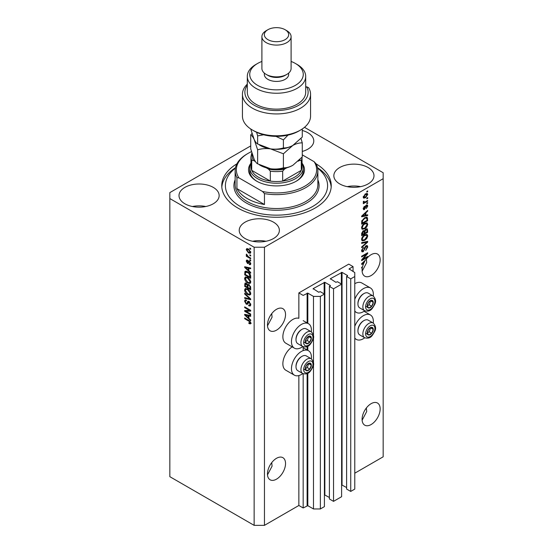 <?xml version="1.0" encoding="UTF-8"?>
<svg xmlns="http://www.w3.org/2000/svg" width="553" height="553" viewBox="0 0 553 553"><rect width="100%" height="100%" fill="white"/><g stroke="black" fill="none" stroke-linecap="round" stroke-linejoin="round"><path stroke-width="0.83" d="M353.056 266.601L348.756 264.12L298.862 292.924L303.168 295.406L307.814 293.125L313.489 296.401L320.367 296.401L324.411 294.065L320.284 291.68L318.652 292.226L313.143 288.652L324.846 282.3L330.348 285.472L329.401 286.419L333.528 288.804L341.616 284.131L337.489 281.747L335.851 282.3L330.348 278.719L342.044 272.366L347.554 275.539L346.607 276.486L350.733 278.871L354.777 276.535L354.777 272.56L349.102 268.889L353.056 266.601L353.056 271.571M349.102 268.889L349.102 269.283M346.607 276.486L346.607 489.046L350.733 491.43L354.777 489.094L354.777 276.535M350.733 491.43L350.733 278.871M341.616 484.85L346.607 487.559M330.348 278.719L330.348 279.12M329.401 286.419L329.401 498.979L333.528 501.364L341.616 496.698L341.616 284.131M333.528 501.364L333.528 288.804M324.411 494.776L329.401 497.486M313.143 288.652L313.143 289.053M250.723 145.909L169.833 192.603L169.833 476.679L254.138 525.35L264.458 525.35L298.862 505.483L303.168 507.965L307.814 505.684L313.489 508.96L320.367 508.96L324.411 506.624L324.411 294.065M320.367 508.96L320.367 296.401M313.489 508.96L313.489 364.406M313.489 362.533L313.489 337.392M313.489 335.519L313.489 296.401M303.168 507.965L303.168 373.738M303.168 350.609L303.168 346.717M298.862 505.483L298.862 375.57M302.816 346.551A14.108 8.15 -60 0 1 301.447 347.457A14.108 8.15 -60 0 1 294.39 348.155L285.79 343.185A14.108 8.15 -60 0 1 283.627 331.883A14.108 8.15 -60 0 1 292.841 319.447A14.108 8.15 -60 0 1 298.862 318.3L298.862 292.924M267.5 474.84L272.069 466.172L271.737 462.626M267.465 473.949A12.774 7.376 120 0 0 270.113 479.797A12.774 7.376 120 0 0 279.956 476.375A12.774 7.376 120 0 0 285.535 463.518A12.774 7.376 120 0 0 282.887 457.67A12.774 7.376 120 0 0 273.044 461.091A12.774 7.376 120 0 0 267.465 473.949M362.125 420.211L366.694 411.55L366.356 407.996M362.091 419.319A12.774 7.376 120 0 0 364.738 425.167A12.774 7.376 120 0 0 374.581 421.745A12.774 7.376 120 0 0 380.153 408.888A12.774 7.376 120 0 0 377.505 403.04A12.774 7.376 120 0 0 367.662 406.462A12.774 7.376 120 0 0 362.091 419.319M267.5 325.848L272.069 317.187L271.737 313.634M267.465 324.957A12.774 7.376 120 0 0 270.113 330.805A12.774 7.376 120 0 0 279.956 327.383A12.774 7.376 120 0 0 285.535 314.526A12.774 7.376 120 0 0 282.887 308.678A12.774 7.376 120 0 0 273.044 312.099A12.774 7.376 120 0 0 267.465 324.957M362.125 271.219L366.694 262.557L366.356 259.004M362.091 270.327A12.774 7.376 120 0 0 364.738 276.175A12.774 7.376 120 0 0 374.581 272.753A12.774 7.376 120 0 0 380.153 259.896A12.774 7.376 120 0 0 377.505 254.048A12.774 7.376 120 0 0 365.796 259.758L361.662 263.677L361.662 264.382L363.466 264.009A12.774 7.376 120 0 0 362.54 266.816L361.662 267.327L361.662 268.046L362.36 267.645A12.774 7.376 120 0 0 362.091 270.327M302.277 151.432A20.074 11.585 0 0 0 313.779 140.953A20.074 11.585 0 0 0 307.897 132.761A20.074 11.585 0 0 0 302.277 130.473M213.278 187.391A20.074 11.585 0 0 0 191.4 184.875A20.074 11.585 0 0 0 179.013 195.582A20.074 11.585 0 0 0 184.889 203.781A20.074 11.585 0 0 0 206.767 206.29A20.074 11.585 0 0 0 219.154 195.582A20.074 11.585 0 0 0 213.278 187.391M205.771 206.511A20.074 11.585 0 0 0 192.396 206.511M273.486 222.154A20.074 11.585 0 0 0 251.615 219.645A20.074 11.585 0 0 0 239.221 230.345A20.074 11.585 0 0 0 245.103 238.543A20.074 11.585 0 0 0 266.975 241.053A20.074 11.585 0 0 0 279.369 230.345A20.074 11.585 0 0 0 273.486 222.154M265.986 241.274A20.074 11.585 0 0 0 252.603 241.274M368.111 167.524A20.074 11.585 0 0 0 346.233 165.015A20.074 11.585 0 0 0 333.846 175.716A20.074 11.585 0 0 0 339.722 183.914A20.074 11.585 0 0 0 361.6 186.423A20.074 11.585 0 0 0 373.987 175.716A20.074 11.585 0 0 0 368.111 167.524M360.604 186.644A20.074 11.585 0 0 0 347.229 186.644M311.332 358.828A14.108 8.15 120 0 0 308.498 350.726A14.108 8.15 120 0 0 301.447 351.425A14.108 8.15 120 0 0 292.226 363.86A14.108 8.15 120 0 0 294.39 375.169A14.108 8.15 120 0 0 301.447 374.471A14.108 8.15 120 0 0 302.816 373.572M294.39 348.155A14.108 8.15 -60 0 1 292.226 336.846A14.108 8.15 -60 0 1 301.447 324.411A14.108 8.15 -60 0 1 308.498 323.712A14.108 8.15 -60 0 1 311.332 331.807M354.777 326.318A14.108 8.15 -60 0 1 363.383 315.673A14.108 8.15 -60 0 1 370.434 314.975A14.108 8.15 -60 0 1 373.261 323.07M364.752 337.814A14.108 8.15 -60 0 1 363.383 338.713A14.108 8.15 -60 0 1 356.326 339.411A14.108 8.15 -60 0 1 354.777 338.001M373.261 296.049A14.108 8.15 120 0 0 370.434 287.954A14.108 8.15 120 0 0 363.383 288.652A14.108 8.15 120 0 0 354.777 299.304M354.777 310.98A14.108 8.15 120 0 0 356.326 312.397A14.108 8.15 120 0 0 363.383 311.698A14.108 8.15 120 0 0 364.752 310.8M236.919 163.819A54.74 31.604 0 0 0 221.76 185.649A54.74 31.604 0 0 0 237.79 207.997A54.74 31.604 0 0 0 297.452 214.847A54.74 31.604 0 0 0 331.24 185.649A54.74 31.604 0 0 0 316.081 163.819M362.886 259.212L367.683 256.447L367.683 257.166L361.662 260.643L361.662 259.875L366.459 254.173L361.662 256.938L361.662 256.219L367.683 252.742L367.683 253.516L362.886 259.212L362.436 258.949M366.003 245.76L367.261 245.622L367.759 246.942L365.727 250.44L367.054 247.288L366.736 246.389L366.024 246.472L363.231 251.698L362.056 251.85L361.579 250.633L363.383 247.461L362.284 250.205L363.245 250.972L363.853 250.391L364.565 247.668L366.003 245.76M363.231 251.698L362.374 251.2L363.245 250.972M361.662 242.643L367.683 241.357L367.683 242.103L361.662 247.661L361.662 246.921L366.978 242.179L361.662 243.396L361.662 242.643M366.839 234.341L367.759 235.855L366.812 238.454L364.752 240.348L362.222 240.825L361.579 239.421C361.897 237.355 362.927 235.841 364.676 234.88L367.144 234.465M366.839 222.783L367.759 224.297L366.812 226.896L364.752 228.79L362.222 229.267L361.579 227.864C361.897 225.797 362.927 224.283 364.676 223.322L367.144 222.907M365.886 215.221L367.683 214.785L367.683 215.539L361.662 216.797L361.662 216.092L367.683 210.396L367.683 211.142L365.886 212.787L365.886 215.221L365.18 214.813M366.819 191.386L367.683 190.889L367.683 191.608L366.819 192.105L366.819 191.386M264.458 525.35L264.458 247.232L383.167 178.695L383.167 172.736L304.496 127.321M354.777 473.202L383.167 456.813L383.167 178.695M370.434 287.954L361.835 282.991A14.108 8.15 120 0 0 354.777 283.689M292.171 346.876A14.108 8.15 120 0 0 283.502 359.326A14.108 8.15 120 0 0 285.79 370.206L294.39 375.169M365.443 193.896L367.316 193.495L367.759 194.497L365.492 197.753L363.667 198.119L363.224 197.117L365.443 193.896M366.819 198.064L367.683 197.573L367.683 198.292L366.819 198.79L366.819 198.064M365.409 201.769L367.683 200.463L367.683 201.181L363.3 203.711L363.3 202.986L363.998 202.585L363.224 202.177L363.459 201.361L364.081 201.271L364.517 202.156L365.409 201.769M363.224 202.135L363.998 202.585L363.224 202.177M363.411 201.465L364.517 202.156M366.819 203.034L367.683 202.536L367.683 203.262L366.819 203.753L366.819 203.034M366.349 205.115L367.365 204.976L367.759 206.006L366.349 208.543L367.137 206.317L366.452 205.771L364.475 209.539L363.598 209.649L363.224 208.654L364.475 206.283L363.846 208.267L364.386 208.861L366.349 205.115M367.137 206.317L365.892 205.446M363.307 207.956L364.386 208.861M364.634 217.751L367.178 217.218L367.683 220.688L361.662 224.165L361.773 221.034L364.634 217.751M365.913 229.018L367.261 228.811L367.683 232.246L361.662 235.723L361.662 233.566L363.176 230.781L364.434 230.829L365.913 229.018M245.898 311.284L250.696 314.056L250.696 314.775L244.675 311.298L244.675 310.53L249.472 310.371L244.675 307.599L244.675 306.874L250.696 310.351L250.696 311.125L245.898 311.284L246.762 310.786L250.696 310.655M249.576 301.855L247.336 304.302L246.244 304.171L244.592 301.198L245.09 299.933L246.396 300.099L246.472 300.873L245.601 300.756L245.297 301.585L246.258 303.459L246.873 303.583L247.578 301.682L249.016 301.44L250.772 304.641L250.233 305.996L248.739 305.788L248.663 305.021L249.666 305.145L250.067 304.171L249.037 302.173L248.415 302.09L249.272 301.592M248.401 301.205L247.924 301.288M244.675 293.304L250.696 298.966L250.696 299.712L244.675 298.316L244.675 297.576L249.991 298.973L244.675 294.051L244.675 293.304M250.772 293.553L249.825 295.06L247.765 294.569C245.974 293.622 244.917 292.095 244.592 289.986L245.228 288.583L247.689 289.025L249.852 290.982L250.772 293.553M250.772 281.995L249.825 283.502L247.765 283.012C245.974 282.065 244.917 280.537 244.592 278.429L245.228 277.025L247.689 277.461L249.852 279.424L250.772 281.995M249.832 254.774L250.696 255.272L250.696 255.991L249.832 255.493L249.832 254.774M248.456 249.016L250.772 252.292L250.322 253.288L248.504 252.921L246.237 249.673L246.686 248.677L248.456 249.016M250.772 323.076L250.35 323.913L248.898 323.491L248.815 322.724L250.067 322.634L249.617 321.652L244.675 318.701L244.675 317.982L248.76 320.339L250.772 323.076M250.765 322.523L249.901 323.021L250.647 322.302M169.833 198.562L254.138 247.232L264.458 247.232M254.138 525.35L254.138 247.232M248.898 270.749L250.696 272.394L250.696 273.147L244.675 267.452L244.675 266.746L250.696 268.005L250.696 268.751L248.898 268.323L248.898 270.749M249.362 261.182L250.772 263.705L250.398 264.693L249.362 264.617L249.285 263.85L250.15 263.297L249.465 261.963L249.071 261.901L248.283 263.532L247.488 263.442L246.237 261.12L246.624 260.104L247.488 260.193L247.564 260.961L246.859 261.451L247.398 262.668L248.47 261.03L249.362 261.182M249.285 263.85L250.689 262.986M247.564 260.961L246.859 261.451M247.398 262.668L248.622 262.15L249.023 261.023M249.832 259.647L250.696 260.145L250.696 260.871L249.832 260.373L249.832 259.647M248.421 256.758L250.696 258.071L250.696 258.79L246.313 256.26L246.313 255.541L247.011 255.942L246.237 254.643L246.472 254.097L248.421 256.758M249.832 248.09L250.696 248.587L250.696 249.313L249.832 248.815L249.832 248.09M245.532 272.359L245.643 271.323L244.785 271.82C245.414 270.984 246.368 270.991 247.647 271.841C249.431 272.747 250.447 274.219 250.696 276.244L250.696 278.297L244.675 274.82L245.173 271.323M248.124 284.304L247.447 284.691L248.926 284.588L250.696 287.712L250.696 289.855L244.675 286.378L245.069 283.06L246.189 283.191L247.447 284.691L247.709 284.387M248.898 318.341L250.696 319.987L250.696 320.733L244.675 315.037L244.675 314.332L250.696 315.59L250.696 316.337L248.898 315.908L248.898 318.341M251.207 323.415L249.756 322.993M249.645 323.056L248.898 323.491M250.101 321.369L249.617 321.652M245.297 318.341L244.675 318.701M245.774 267.182L244.675 267.452M250.696 268.053L249.756 267.825L248.898 268.323M249.05 268.233L249.05 267.659L248.193 268.157L245.297 267.458L248.193 270.106L248.193 268.157M248.898 269.705L248.193 270.106M246.044 267.03L245.297 267.458M250.703 264.265L249.362 264.617M250.226 264.12L250.184 263.746M249.977 261.673L249.465 261.963M249.783 261.486L249.071 261.901M248.615 263.069L247.488 263.442M248.345 262.945L247.889 262.592M247.108 260.885L246.237 261.12M247.094 260.622L247.163 260.076M248.256 262.17L248.622 262.15L248.256 262.17M250.461 260.014L249.832 260.373M246.942 255.901L246.313 256.26M246.728 254.359L246.237 254.643M250.461 248.449L249.832 248.815M250.661 252.901L249.645 252.576M249.203 252.521L248.504 252.921M249.085 249.424L246.859 250.053L247.094 249.175L246.237 249.673M247.094 249.175L247.212 248.56M248.228 248.885L247.136 249.458M250.682 251.601L249.866 252.507L250.758 251.988M246.859 250.053L248.504 252.196L250.15 251.912L248.504 249.762M250.461 255.133L249.832 255.493M250.696 277.302L250.226 277.032M245.38 274.412L244.675 274.82M247.039 271.523L245.497 272.366L245.38 274.502L249.991 277.164L249.113 273.687L247.64 272.56L245.497 272.366M250.696 276.763L249.991 277.164M248.242 272.214L247.64 272.56M249.59 273.41L249.113 273.687M250.64 275.553L249.991 275.926M250.689 283.005L248.622 282.521M248.442 282.618L247.765 283.012M245.463 278.124L244.592 278.429M245.456 277.931L245.726 276.88M247.17 277.198L245.774 277.8L246.313 277.689L245.297 278.83L247.772 282.3L249.59 282.624L250.067 281.595L247.668 278.173L246.313 277.689L247.177 277.198M249.59 282.624L250.765 281.816M248.262 277.834L247.668 278.173M250.689 281.235L250.067 281.595M250.696 288.86L250.226 288.59M247.882 287.235L247.412 286.966M245.38 285.97L244.675 286.378M245.532 283.917L245.622 282.977M249.064 284.677L248.152 285.196L247.882 287.505L249.991 288.728L249.915 286.551L248.933 285.313L248.152 285.196M248.034 285.327L247.931 284.415M246.797 283.675L245.38 284.878L245.38 286.06L247.177 287.097L247.115 285.078L245.608 283.855L246.465 283.357M247.882 286.696L247.177 287.097M247.979 284.581L247.115 285.078M250.696 288.32L249.991 288.728M249.493 284.989L248.933 285.313M250.433 286.247L249.915 286.551M250.633 286.924L249.991 287.29M250.689 294.562L248.622 294.078M248.442 294.175L247.765 294.569M245.463 289.682L244.592 289.986M245.456 289.489L245.726 288.438M247.17 288.756L245.774 289.357L246.313 289.247L245.297 290.387L247.772 293.857L249.59 294.182L250.067 293.152L247.668 289.731L246.313 289.247L247.177 288.756M249.59 294.182L250.765 293.373M248.262 289.392L247.668 289.731M250.689 292.8L250.067 293.152M250.696 299.021L250.136 298.89M246.431 298.032L245.532 297.818L244.675 298.316M250.433 298.717L249.991 298.973M245.166 293.767L244.675 294.051M250.585 305.615L249.597 305.297L248.739 305.788M249.666 305.145L250.765 304.406M250.689 303.811L250.067 304.171M247.675 303.894L246.244 304.171M245.463 300.887L244.592 301.198M245.456 300.701L245.608 299.837M248.442 301.185L247.73 303.085L246.873 303.583M246.133 311.152L245.532 310.8L244.675 311.298M250.101 310.005L249.472 310.371M245.297 307.233L244.675 307.599M245.774 314.775L244.675 315.037M250.696 315.639L249.756 315.41L248.898 315.908M249.05 315.818L249.05 315.245L248.193 315.742L245.297 315.044L248.193 317.699L248.193 315.742M248.898 317.291L248.193 317.699M246.044 314.622L245.297 315.044M367.054 191.248L367.683 191.608M366.791 193.384L367.759 194.497M364.793 197.352L365.492 197.753M364.351 197.407L363.335 197.739M363.307 196.467L365.492 197.027L367.137 194.843L365.775 193.716M363.238 196.827L364.109 197.331L363.846 196.778L365.492 194.594L364.897 194.248M367.137 194.843L365.492 194.594M367.054 197.933L367.683 198.292M367.054 200.822L367.683 201.181M364.247 202.17L363.763 202.446M367.054 202.896L367.683 203.262M366.819 204.914L367.759 206.006M365.533 205.868L366.058 206.165M363.915 208.82L363.611 209.041L364.475 209.539M364.026 206.656L364.551 206.96M366.819 214.993L367.683 215.539M366.819 215.041L365.18 215.387L365.18 213.437L362.284 216.078L365.18 215.387M364.517 215.525L363.155 215.808M362.167 216.016L361.662 216.119M367.185 210.859L367.683 211.142M365.429 212.525L365.886 212.787M365.021 212.912L365.021 213.347M361.904 215.857L362.284 216.078M364.738 213.181L365.18 213.437M366.639 217.08L366.819 218.138L367.683 218.635M366.978 220.281L367.683 220.688M362.132 222.9L361.662 223.17M365.263 217.419L366.611 217.979L365.312 217.398M362.36 223.032L366.978 220.371L366.978 219.133L366.1 217.903L364.627 218.476L362.485 220.765L362.36 223.032L361.662 222.631M361.703 221.428L362.36 221.815M361.966 220.467L362.485 220.765M364.033 218.131L364.627 218.476M366.363 226.633L366.812 226.896M364.081 228.403L364.752 228.79M363.259 228.617L361.856 228.935M366.639 222.741L366.902 223.799L367.759 224.297M361.669 227.096L362.754 228.5L364.759 228.064L367.054 224.712L366.584 223.675L365.194 223.053M361.586 227.691L362.754 228.5M362.823 224.871L363.293 225.147L362.284 227.449M364.068 223.716L364.655 224.055L363.293 225.147M366.584 223.675L364.655 224.055M366.708 228.721L366.819 229.702M366.978 231.838L367.683 232.246M364.634 233.013L364.164 233.283M362.132 234.458L361.662 234.728M364.061 230.615L364.005 231.417M362.36 234.59L364.164 233.553L364.102 231.603L363.273 231.451L362.36 234.59L361.662 234.189M362.713 231.126L364.102 231.603M364.164 232.744L364.862 233.145L366.978 231.928L366.902 229.841L365.844 229.101M365.36 229.419L365.92 229.744L364.862 231.818L364.862 233.145M366.902 229.841L365.92 229.744M366.363 238.191L366.812 238.454M364.081 239.961L364.752 240.348M363.259 240.175L361.856 240.493M366.639 234.299L366.902 235.357L367.759 235.855M361.669 238.654L362.754 240.057L364.759 239.622L367.054 236.269L366.584 235.232L365.194 234.61M361.586 239.249L362.754 240.057M362.823 236.428L363.293 236.705L362.284 239.007M364.068 235.274L364.655 235.613L363.293 236.705M366.584 235.232L364.655 235.613M366.819 241.543L367.683 242.103M361.662 242.705L366.114 241.682L366.978 242.179M366.736 245.511L366.902 246.444L367.759 246.942M366.736 246.389L365.83 245.871M365.478 246.161L366.024 246.472M362.374 251.2L361.717 251.449M362.892 247.813L363.459 248.138M361.669 249.845L362.284 250.205M361.586 250.433L362.581 251.048M367.054 256.806L367.683 257.166M362.65 259.074L362.028 259.44M365.83 253.806L366.459 254.173M367.012 253.129L367.683 253.516M366.459 253.447L366.051 253.938M362.65 263.539L363.466 264.009M362.167 263.601L361.662 263.705M363.425 263.332L363.791 263.256A12.774 7.376 120 0 1 364.724 261.445L362.284 263.67L363.425 263.332M361.904 263.449L362.284 263.67M364.289 261.189L364.724 261.445M361.731 267.286L362.36 267.645M367.655 330.936A4.258 2.461 120 0 0 367.247 332.906A4.258 2.461 120 0 0 368.754 335.042A4.258 2.461 120 0 0 371.768 333.307A4.258 2.461 120 0 0 373.275 329.429A4.258 2.461 120 0 0 371.768 327.286A4.258 2.461 120 0 0 368.754 329.021A4.258 2.461 120 0 0 367.655 330.936M367.89 330.894L367.247 332.906L368.754 335.042L371.768 333.307L373.275 329.429L371.768 327.286L368.754 329.021L367.89 330.894M357.943 331.005L357.943 330.335A7.687 4.438 -60 0 1 358.669 326.775A7.687 4.438 -60 0 1 363.383 320.913L363.964 320.574A8.516 4.915 120 0 0 358.752 327.065A8.516 4.915 120 0 0 357.943 331.005A8.516 4.915 120 0 0 359.706 334.904L364.627 337.745A8.516 4.915 -60 0 1 363.674 329.906A8.516 4.915 -60 0 1 373.144 322.993L368.222 320.152A8.516 4.915 120 0 0 363.964 320.574M367.261 332.927L369.183 331.814L370.614 327.832M366.176 333.556L368.754 335.042M369.183 331.814L371.768 333.307M370.69 327.936L373.275 329.429M305.719 366.687A4.258 2.461 120 0 0 305.318 368.664A4.258 2.461 120 0 0 306.825 370.8A4.258 2.461 120 0 0 309.832 369.065A4.258 2.461 120 0 0 311.339 365.187A4.258 2.461 120 0 0 309.832 363.045A4.258 2.461 120 0 0 306.825 364.78A4.258 2.461 120 0 0 305.719 366.687M305.954 366.653L305.318 368.664L306.825 370.8L309.832 369.065L311.339 365.187L309.832 363.045L306.825 364.78L305.954 366.653M296.007 366.763L296.007 366.086A7.687 4.438 -60 0 1 296.74 362.526A7.687 4.438 -60 0 1 301.447 356.671L302.028 356.332A8.516 4.915 120 0 0 296.816 362.823A8.516 4.915 120 0 0 296.007 366.763A8.516 4.915 120 0 0 297.77 370.662L302.691 373.503A8.516 4.915 -60 0 1 301.738 365.664A8.516 4.915 -60 0 1 311.208 358.752L306.286 355.911A8.516 4.915 120 0 0 302.028 356.332M305.332 368.685L307.254 367.572L308.685 363.591M304.24 369.314L306.825 370.8M307.254 367.572L309.832 369.065M308.761 363.694L311.339 365.187M305.719 339.673A4.258 2.461 120 0 0 305.318 341.643A4.258 2.461 120 0 0 306.825 343.786A4.258 2.461 120 0 0 309.832 342.044A4.258 2.461 120 0 0 311.339 338.166A4.258 2.461 120 0 0 309.832 336.024A4.258 2.461 120 0 0 306.825 337.765A4.258 2.461 120 0 0 305.719 339.673M305.954 339.639L305.318 341.643L306.825 343.786L309.832 342.044L311.339 338.166L309.832 336.024L306.825 337.765L305.954 339.639M296.007 339.749L296.007 339.072A7.687 4.438 -60 0 1 296.74 335.512A7.687 4.438 -60 0 1 301.447 329.657L302.028 329.318A8.516 4.915 120 0 0 296.816 335.802A8.516 4.915 120 0 0 296.007 339.749A8.516 4.915 120 0 0 297.77 343.648L302.691 346.489A8.516 4.915 -60 0 1 301.738 338.643A8.516 4.915 -60 0 1 311.208 331.738L306.286 328.897A8.516 4.915 120 0 0 302.028 329.318M305.332 341.664L307.254 340.558L308.685 336.57M304.24 342.293L306.825 343.786M307.254 340.558L309.832 342.044M308.761 336.68L311.339 338.166M367.655 303.915A4.258 2.461 120 0 0 367.247 305.885A4.258 2.461 120 0 0 368.754 308.028A4.258 2.461 120 0 0 371.768 306.293A4.258 2.461 120 0 0 373.275 302.408A4.258 2.461 120 0 0 371.768 300.272A4.258 2.461 120 0 0 368.754 302.007A4.258 2.461 120 0 0 367.655 303.915M367.89 303.88L367.247 305.885L368.754 308.028L371.768 306.293L373.275 302.408L371.768 300.272L368.754 302.007L367.89 303.88M357.943 303.991L357.943 303.314A7.687 4.438 -60 0 1 358.669 299.754A7.687 4.438 -60 0 1 363.383 293.899L363.964 293.56A8.516 4.915 120 0 0 358.752 300.044A8.516 4.915 120 0 0 357.943 303.991A8.516 4.915 120 0 0 359.706 307.89L364.627 310.731A8.516 4.915 -60 0 1 363.674 302.885A8.516 4.915 -60 0 1 373.144 295.979L368.222 293.138A8.516 4.915 120 0 0 363.964 293.56M367.261 305.913L369.183 304.8L370.614 300.811M366.176 306.542L368.754 308.028M369.183 304.8L371.768 306.293M370.69 300.922L373.275 302.408M249.735 167.773A26.765 15.449 180 0 0 257.574 178.695A26.765 15.449 180 0 0 286.744 182.048A26.765 15.449 180 0 0 303.265 167.773A26.765 15.449 180 0 0 302.049 163.17A27.982 16.155 180 0 1 296.284 181.184A27.982 16.155 180 0 1 256.716 181.184L256.716 181.184A27.982 16.155 180 0 1 250.944 163.176A26.765 15.449 180 0 0 249.735 167.773L249.735 170.753A26.765 15.449 0 0 0 257.152 181.432M235.384 168.14A51.09 29.496 0 0 0 240.368 206.511A51.09 29.496 0 0 0 309.825 208.011A51.09 29.496 0 0 0 317.616 168.14M317.526 167.704A54.74 31.604 180 0 1 331.185 187.142M247.253 198.562A41.364 23.883 0 0 0 264.458 204.52L236.933 188.628A41.364 23.883 0 0 0 247.253 198.562M264.458 193.598L262.523 191.483A40.148 23.178 0 0 0 304.89 186.147A40.148 23.178 0 0 0 314.132 161.69L316.067 163.799A41.364 23.883 180 0 1 317.864 170.753A41.364 23.883 180 0 1 264.458 193.598L264.458 204.52M236.933 188.628L236.933 177.707A41.364 23.883 180 0 1 235.136 170.753A41.364 23.883 180 0 1 247.253 153.865L248.11 153.368A40.148 23.178 0 0 0 238.868 177.831L236.933 177.707M314.132 161.69L302.277 154.847M251.47 151.64A40.148 23.178 0 0 0 248.11 153.368M262.523 191.483L238.868 177.831M221.815 187.142A54.74 31.604 180 0 1 235.474 167.704M295.848 181.432A26.765 15.449 0 0 0 303.265 170.753L303.265 167.773M252.306 154.377A24.332 14.046 0 0 0 253.516 160.46L251.712 160.411A25.549 14.751 180 0 1 250.951 156.845L250.951 166.778A25.549 14.751 0 0 0 251.712 170.345A25.549 14.751 0 0 0 258.438 177.209A25.549 14.751 0 0 0 270.32 181.087A25.549 14.751 0 0 0 282.68 181.087A25.549 14.751 0 0 0 301.288 170.345A25.549 14.751 0 0 0 302.049 166.778L302.049 157.19A25.549 14.751 180 0 1 301.288 160.411L299.484 160.46A24.332 14.046 0 0 0 300.058 159.368M251.712 160.411L251.712 170.345L270.32 181.087L270.32 171.16L268.516 169.121A24.332 14.046 0 0 0 284.484 169.121L286.751 167.815M284.484 169.121L282.68 171.16L282.68 181.087L301.288 170.345L301.288 160.411M253.516 160.46L255.396 161.545M266.249 167.815L268.516 169.121M298.219 161.193L299.484 160.46M251.712 153.278L250.951 156.845M300.583 130.024L298.869 131.02A31.632 18.263 180 0 1 254.138 131.02A31.632 18.263 180 0 1 254.131 131.02L252.417 130.024A34.065 19.666 0 0 0 300.583 130.024A34.065 19.666 0 0 0 310.565 116.123L310.565 94.273A34.065 19.666 180 0 1 276.5 113.939A34.065 19.666 180 0 1 242.435 94.273A34.065 19.666 180 0 1 247.302 84.139M242.435 94.273L242.435 116.123A34.065 19.666 0 0 0 252.417 130.024L254.131 131.02M257.574 85.328A26.765 15.449 0 0 0 295.426 85.328A26.765 15.449 0 0 0 295.426 63.477L297.148 64.473A29.198 16.86 180 0 1 305.698 76.39A29.198 16.86 180 0 1 287.671 91.964A29.198 16.86 180 0 1 255.852 88.307A29.198 16.86 180 0 1 247.302 76.39A29.198 16.86 180 0 1 255.852 64.473L257.574 63.477A26.765 15.449 0 0 0 257.574 85.328M261.901 36.657L261.901 68.448A14.599 8.426 0 0 0 266.18 74.406L267.901 75.395A12.166 7.023 0 0 0 285.099 75.395L286.82 74.406A14.599 8.426 0 0 0 291.099 68.448L291.099 36.657A14.599 8.426 180 0 1 282.085 44.447A14.599 8.426 180 0 1 266.18 42.622A14.599 8.426 180 0 1 261.901 36.657A14.599 8.426 180 0 1 266.18 30.698L267.901 29.71A12.166 7.023 0 0 0 267.901 39.636A12.166 7.023 0 0 0 285.099 39.643A12.166 7.023 0 0 0 285.099 29.71L286.82 30.698A14.599 8.426 180 0 1 291.099 36.657M267.901 75.395L266.18 74.406A14.599 8.426 0 0 0 286.82 74.406M264.334 73.107L264.334 74.406A12.166 7.023 0 0 0 267.901 79.369A12.166 7.023 0 0 0 281.152 80.89A12.166 7.023 0 0 0 288.666 74.406L288.666 73.107M247.302 76.39L247.302 92.282A29.198 16.86 0 0 0 255.852 104.199A29.198 16.86 0 0 0 287.671 107.856A29.198 16.86 0 0 0 305.698 92.282L305.698 76.39M247.302 85.259A31.632 18.263 0 0 0 275.09 110.524A31.632 18.263 0 0 0 306.666 86.786L308.581 87.664A34.065 19.666 180 0 1 310.565 94.273M305.698 87.346L306.666 86.786M297.148 64.473L295.426 63.477A26.765 15.449 0 0 0 291.099 61.452M261.901 61.452A26.765 15.449 0 0 0 257.574 63.477M286.82 30.698L285.099 29.71A12.166 7.023 0 0 0 267.901 29.71M283.406 167.815C279.396 169.024 275.097 169.329 270.521 168.741L257.629 163.826C256.544 163.322 255.396 161.815 254.173 159.305L250.723 148.944L250.723 134.918C251.802 135.423 252.956 136.93 254.173 139.439L257.629 149.801C261.638 148.598 265.938 148.287 270.521 148.875L283.406 153.789L283.406 167.815C286.385 167.932 289.53 167.089 292.841 165.292L302.277 156.921L302.277 142.895L301.019 138.478M257.629 149.801L257.629 163.826M283.406 153.789L292.841 145.425C296.159 143.621 299.304 142.778 302.277 142.895M251.981 133.494L250.723 134.918M259.233 144.858A23.115 13.341 0 0 0 270.521 148.875A23.115 13.341 0 0 0 292.841 145.425A23.115 13.341 0 0 0 293.228 145.197M259.233 164.725A23.115 13.341 0 0 0 270.521 168.741A23.115 13.341 0 0 0 292.841 165.292M302.277 128.987L302.277 137.054L292.841 145.425C289.53 147.222 286.385 148.066 283.406 147.948C279.396 149.158 275.097 149.462 270.521 148.875L257.629 143.967C256.544 143.462 255.396 141.955 254.173 139.439L250.723 128.973M256.62 132.312L257.629 135.9L263.615 134.787M275.961 136.37L283.406 139.888L288.009 135.119M283.406 139.888L283.406 147.948M257.629 135.9L257.629 143.967M347.554 275.94L347.554 275.539M342.044 484.926L342.044 272.366M341.36 283.986L341.36 272.366M330.348 285.873L330.348 285.472M324.846 494.859L324.846 282.3M324.155 293.92L324.155 282.3M307.814 505.684L307.814 373.24M307.814 350.332L307.814 346.226M307.814 323.311L307.814 293.125M307.122 505.684L307.122 373.579M307.122 349.931L307.122 346.565M307.122 322.917L307.122 293.125M249.396 320.754L248.809 321.093M247.357 267.306L246.534 267.783M248.871 261.486L248.014 261.984M245.484 272.387L244.675 272.857M245.532 283.724L244.675 284.221M248.007 285.341L247.177 285.825M249.507 297.853L249.044 298.122M248.131 302.214L247.267 302.705M247.357 314.892L246.534 315.369M365.208 206.635L365.816 206.988M363.1 214.73L363.521 214.972M366.819 229.606L367.683 230.103M361.69 233.02L362.36 233.407M364.005 231.32L364.862 231.818M365.167 241.924L366.031 242.421M364.351 248.56L364.883 248.871M363.1 262.316L363.521 262.557M366.238 330.805A6.567 3.795 120 0 0 367.939 337.15A6.567 3.795 120 0 0 374.284 331.524A6.567 3.795 120 0 0 372.584 325.178A6.567 3.795 120 0 0 366.238 330.805M304.302 366.563A6.567 3.795 120 0 0 306.003 372.909A6.567 3.795 120 0 0 312.348 367.282A6.567 3.795 120 0 0 310.648 360.936A6.567 3.795 120 0 0 304.302 366.563M304.302 339.549A6.567 3.795 120 0 0 306.003 345.895A6.567 3.795 120 0 0 312.348 340.268A6.567 3.795 120 0 0 310.648 333.922A6.567 3.795 120 0 0 304.302 339.549M366.238 303.791A6.567 3.795 120 0 0 367.939 310.136A6.567 3.795 120 0 0 374.284 304.509A6.567 3.795 120 0 0 372.584 298.164A6.567 3.795 120 0 0 366.238 303.791M235.136 170.753L235.136 184.661A41.364 23.883 0 0 0 247.253 201.541A41.364 23.883 0 0 0 292.33 206.718A41.364 23.883 0 0 0 317.864 184.661L317.864 170.753M317.864 179.815A42.581 24.581 180 0 1 297.376 207.078A42.581 24.581 180 0 1 246.396 203.034A42.581 24.581 180 0 1 235.136 179.815M282.68 171.16A25.549 14.751 180 0 1 270.32 171.16M303.168 347.65L308.498 350.726M364.047 311.284L370.434 314.975M354.777 311.505L356.326 312.397M354.777 338.519L356.326 339.411M303.168 320.629L308.498 323.712M249.915 263.905L250.772 263.408M247.053 260.912L247.917 260.422M247.696 262.703L248.553 262.205M245.601 300.756L246.465 300.258M364.171 202.142L363.314 201.645M366.916 205.723L366.058 205.225M364.047 208.903L363.19 208.405M363.909 231.334L363.045 230.836M364.627 337.745C370.911 339.487 372.48 335.173 374.72 331.434C376.282 328.551 375.757 325.738 373.144 322.993M302.691 373.503C308.982 375.245 310.544 370.932 312.791 367.192C314.346 364.303 313.821 361.496 311.208 358.752M302.691 346.489C308.982 348.231 310.544 343.918 312.791 340.178C314.346 337.289 313.821 334.475 311.208 331.738M364.627 310.731C370.911 312.473 372.48 308.159 374.72 304.42C376.282 301.53 375.757 298.717 373.144 295.979"/></g></svg>
